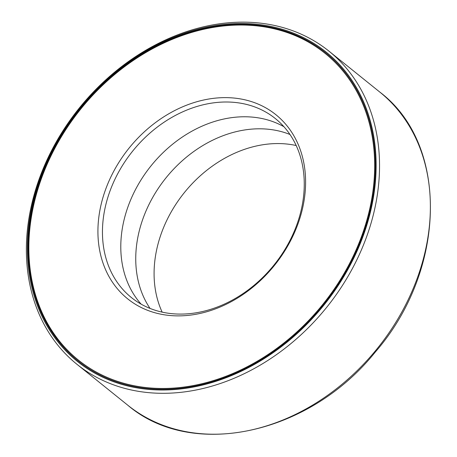 <?xml version="1.0" encoding="UTF-8"?>
<svg xmlns="http://www.w3.org/2000/svg" width="457" height="457" viewBox="0 0 457 457"><rect width="100%" height="100%" fill="white"/><g stroke="black" fill="none" stroke-linecap="round" stroke-linejoin="round"><path stroke-width="0.69" d="M43.301 168.393A200.983 158.83 128.8 0 1 328.966 51.155A200.983 158.83 128.8 0 1 326.698 307.31A200.983 158.83 128.8 0 1 76.953 364.303A200.983 158.83 128.8 0 1 43.301 168.393M44.095 167.919A198.475 156.848 128.8 0 1 345.155 71.103A198.475 156.848 128.8 0 1 216.041 381.275A198.475 156.848 128.8 0 1 44.095 167.919M44.763 168.085A197.641 156.191 128.8 0 1 325.675 52.795A197.641 156.191 128.8 0 1 323.442 304.688A197.641 156.191 128.8 0 1 77.85 360.739A197.641 156.191 128.8 0 1 44.763 168.085M78.05 360.899A197.641 156.191 128.8 0 1 45.157 168.405A197.641 156.191 128.8 0 1 325.875 52.955M45.426 168.245A196.801 155.529 128.8 0 1 343.944 72.246A196.801 155.529 128.8 0 1 215.921 379.807A196.801 155.529 128.8 0 1 45.426 168.245M107.875 183.634A118.186 93.399 128.8 0 1 287.15 125.983A118.186 93.399 128.8 0 1 210.266 310.68A118.186 93.399 128.8 0 1 107.875 183.634M112.125 185.571A114.844 90.76 128.8 0 1 275.365 118.58A114.844 90.76 128.8 0 1 274.063 264.951A114.844 90.76 128.8 0 1 131.353 297.518A114.844 90.76 128.8 0 1 112.125 185.571M141.133 304.145A114.844 90.76 128.8 0 1 130.468 200.332A114.844 90.76 128.8 0 1 283.923 126.715M150.027 308.401A114.844 90.76 128.8 0 1 145.417 212.362A114.844 90.76 128.8 0 1 289.984 134.489M162.144 312.12A114.844 90.76 128.8 0 1 163.76 227.123A114.844 90.76 128.8 0 1 296.21 145.532M379.801 92.068A200.983 158.83 128.8 0 1 377.533 348.223A200.983 158.83 128.8 0 1 127.789 405.216C191.871 460.056 309.218 434.487 375.214 352.153C446.666 270.127 449.3 144.389 379.801 92.068L328.966 51.155M76.953 364.303L127.789 405.216"/></g></svg>
